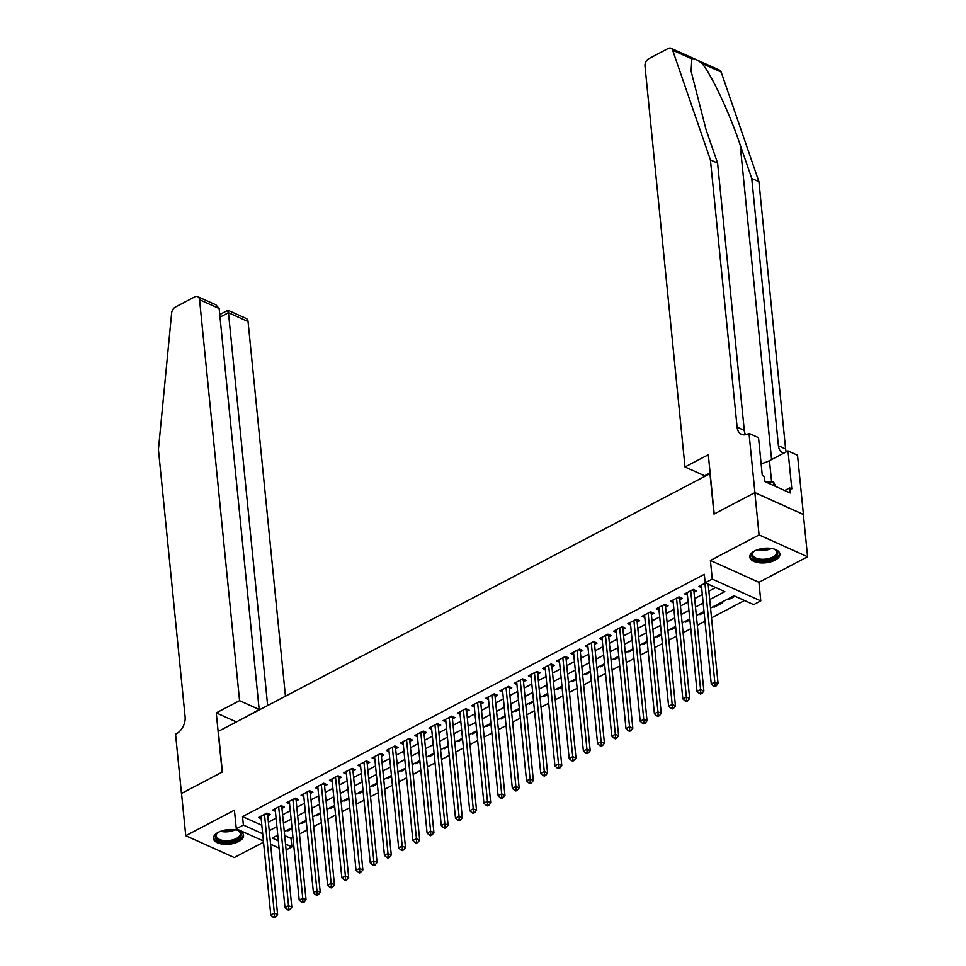 <?xml version="1.0" encoding="UTF-8"?>
<svg xmlns="http://www.w3.org/2000/svg" width="966" height="966" viewBox="0 0 966 966"><rect width="100%" height="100%" fill="white"/><g stroke="black" fill="none" stroke-linecap="round" stroke-linejoin="round"><path stroke-width="1.45" d="M238.711 841.543A15.142 7.293 174.3 0 0 243.553 835.433A15.142 7.293 174.3 0 0 234.195 829.722A15.142 7.293 174.3 0 0 218.256 832.342A15.142 7.293 174.3 0 0 213.426 838.44A15.142 7.293 174.3 0 0 222.772 844.151A15.142 7.293 174.3 0 0 238.711 841.543M775.082 560.147A15.142 7.293 174.3 0 0 779.912 554.037A15.142 7.293 174.3 0 0 770.566 548.326A15.142 7.293 174.3 0 0 754.627 550.934A15.142 7.293 174.3 0 0 749.785 557.044A15.142 7.293 174.3 0 0 759.131 562.755A15.142 7.293 174.3 0 0 775.082 560.147M284.68 835.578L291.044 838.44L291.889 846.892L286.117 849.935M710.179 473.569L218.34 731.383L222.385 771.991L181.536 793.424L185.762 835.711L234.267 857.542L263.525 842.195M709.95 473.473L713.995 514.069L754.844 492.636L803.35 514.467L807.576 556.766L759.071 534.935L710.408 560.461L712.268 579.081L760.773 600.9L753.661 604.631L734.003 595.78L710.541 608.085M710.408 560.461L758.914 582.293L807.576 556.766M758.914 582.293L760.773 600.9M291.044 838.44L292.952 837.437M299.472 834.02L307.164 829.987M313.684 826.558L321.364 822.537M327.897 819.108L335.576 815.075M342.097 811.657L349.789 807.624M356.309 804.195L363.989 800.174M370.521 796.745L378.201 792.712M384.722 789.294L392.413 785.261M398.934 781.832L406.614 777.811M413.146 774.382L420.826 770.349M427.346 766.932L435.038 762.899M441.559 759.469L449.238 755.448M455.771 752.019L463.451 747.986M469.983 744.569L477.663 740.536M484.183 737.106L491.863 733.085M498.396 729.656L506.075 725.623M512.608 722.206L520.288 718.173M526.808 714.743L534.488 710.722M541.02 707.293L548.7 703.26M555.233 699.843L562.912 695.81M569.433 692.38L577.113 688.36M583.645 684.93L591.325 680.897M597.857 677.48L605.537 673.447M612.058 670.018L619.737 665.997M626.27 662.567L633.95 658.534M640.482 655.117L648.162 651.084M654.682 647.655L662.374 643.634M668.895 640.204L676.574 636.171M683.107 632.754L690.787 628.721M697.307 625.292L704.999 621.271M711.519 617.842L744.532 600.526M754.844 492.636L759.071 534.935M267.751 815.835L270.239 814.531L266.966 813.058L258.441 817.526L261.182 818.77M281.963 808.385L284.451 807.081L281.178 805.608L272.654 810.076L275.395 811.307M296.176 800.935L298.663 799.631L295.379 798.145L286.854 802.625L289.595 803.857M310.388 793.472L312.863 792.168L309.591 790.695L301.066 795.163L303.807 796.407M324.588 786.022L327.076 784.718L323.803 783.245L315.278 787.713L318.019 788.944M338.8 778.572L341.288 777.268L338.003 775.783L329.478 780.262L332.219 781.494M353.013 771.11L355.488 769.805L352.216 768.332L343.691 772.8L346.432 774.044M367.213 763.659L369.7 762.355L366.428 760.882L357.903 765.35L360.644 766.581M381.425 756.209L383.913 754.905L380.628 753.42L372.103 757.899L374.844 759.131M395.637 748.747L398.125 747.442L394.84 745.969L386.315 750.437L389.056 751.681M409.838 741.296L412.325 739.992L409.053 738.519L400.528 742.987L403.269 744.218M424.05 733.846L426.537 732.542L423.253 731.057L414.728 735.537L417.469 736.768M438.262 726.384L440.75 725.08L437.465 723.606L428.94 728.074L431.681 729.318M452.462 718.933L454.95 717.629L451.677 716.156L443.153 720.624L445.894 721.856M466.675 711.483L469.162 710.179L465.89 708.694L457.353 713.174L460.094 714.405M480.887 704.021L483.374 702.717L480.09 701.244L471.565 705.711L474.306 706.955M495.087 696.571L497.575 695.266L494.302 693.793L485.777 698.261L488.518 699.493M509.299 689.12L511.787 687.816L508.514 686.331L499.99 690.811L502.718 692.042M523.512 681.658L525.999 680.354L522.715 678.881L514.19 683.348L516.931 684.592M537.712 674.208L540.199 672.904L536.927 671.43L528.402 675.898L531.143 677.13M551.924 666.757L554.412 665.453L551.139 663.968L542.614 668.448L545.343 669.68M566.136 659.295L568.624 657.991L565.339 656.518L556.814 660.986L559.555 662.229M580.337 651.845L582.824 650.541L579.552 649.067L571.027 653.535L573.768 654.767M594.549 644.394L597.036 643.09L593.764 641.605L585.239 646.085L587.98 647.317M608.761 636.932L611.249 635.628L607.964 634.155L599.439 638.623L602.18 639.866M622.961 629.482L625.449 628.178L622.176 626.705L613.651 631.172L616.393 632.404M637.174 622.032L639.661 620.727L636.389 619.242L627.864 623.722L630.605 624.954M651.386 614.569L653.873 613.265L650.589 611.792L642.064 616.26L644.805 617.503M665.598 607.119L668.074 605.815L664.801 604.342L656.276 608.809L659.017 610.041M679.798 599.669L682.286 598.365L679.013 596.879L670.489 601.359L673.23 602.591M694.011 592.206L696.498 590.902L693.214 589.429L684.689 593.897L687.43 595.141M728.304 598.775L728.4 599.729L735.029 596.239M714.091 606.225L714.188 607.179L722.713 602.699L721.687 602.241M699.891 613.676L699.976 614.63L704.117 612.468M685.679 621.138L685.775 622.092L689.905 619.918M671.467 628.588L671.563 629.542L675.693 627.369M657.266 636.039L657.351 636.992L661.493 634.831M643.054 643.501L643.151 644.455L647.28 642.281M628.842 650.951L628.938 651.905L633.068 649.732M614.642 658.401L614.726 659.355L618.868 657.194M600.429 665.864L600.526 666.818L604.656 664.644M586.217 673.314L586.314 674.268L590.443 672.095M572.005 680.764L572.101 681.718L576.243 679.557M557.805 688.227L557.901 689.181L562.031 687.007M543.592 695.677L543.689 696.631L547.819 694.457M529.38 703.127L529.477 704.081L533.618 701.92M515.18 710.59L515.276 711.544L519.406 709.37M500.968 718.04L501.064 718.994L505.194 716.82M486.755 725.49L486.852 726.444L490.994 724.283M472.555 732.952L472.652 733.906L476.781 731.733M458.343 740.403L458.439 741.357L462.569 739.183M444.131 747.853L444.227 748.807L448.369 746.646M429.93 755.315L430.027 756.269L434.157 754.096M415.718 762.766L415.815 763.72L419.944 761.546M401.506 770.216L401.602 771.17L405.744 769.008M387.306 777.678L387.39 778.632L391.532 776.459M373.093 785.129L373.19 786.082L377.32 783.909M358.881 792.579L358.978 793.533L363.107 791.371M344.681 800.041L344.765 800.995L348.907 798.822M330.469 807.491L330.565 808.445L334.695 806.272M316.256 814.942L316.353 815.896L320.483 813.734M302.056 822.404L302.141 823.358L306.282 821.185M727.374 599.258L728.4 599.729M713.162 606.72L714.188 607.179M698.949 614.171L699.976 614.63M684.749 621.621L685.775 622.092M670.537 629.083L671.563 629.542M656.325 636.534L657.351 636.992M642.124 643.984L643.151 644.455M627.912 651.446L628.938 651.905M613.7 658.897L614.726 659.355M599.5 666.347L600.526 666.818M585.287 673.809L586.314 674.268M571.075 681.259L572.101 681.718M556.875 688.71L557.901 689.181M542.663 696.172L543.689 696.631M528.45 703.622L529.477 704.081M514.25 711.073L515.276 711.544M500.038 718.535L501.064 718.994M485.826 725.985L486.852 726.444M471.625 733.435L472.652 733.906M457.413 740.898L458.439 741.357M443.201 748.348L444.227 748.807M428.989 755.798L430.027 756.269M414.788 763.261L415.815 763.72M400.576 770.711L401.602 771.17M386.364 778.161L387.39 778.632M372.164 785.624L373.19 786.082M357.951 793.074L358.978 793.533M343.739 800.524L344.765 800.995M329.539 807.987L330.565 808.445M315.327 815.437L316.353 815.896M301.114 822.887L302.141 823.358M286.914 830.349L287.94 830.808L292.07 828.635M709.696 599.584L724.826 591.651L705.156 582.8L704.311 574.347L242.538 816.608L261.834 825.29M268.391 822.211L276.071 818.178M282.603 814.761L290.283 810.728M296.816 807.31L304.495 803.277M311.016 799.848L318.695 795.815M325.228 792.398L332.908 788.365M339.44 784.947L347.12 780.914M353.641 777.485L361.32 773.452M367.853 770.035L375.533 766.002M382.065 762.585L389.745 758.552M396.265 755.122L403.945 751.089M410.478 747.672L418.157 743.639M424.69 740.222L432.37 736.189M438.89 732.759L446.582 728.726M453.102 725.309L460.782 721.276M467.315 717.859L474.994 713.826M481.515 710.396L489.207 706.363M495.727 702.946L503.407 698.913M509.939 695.496L517.619 691.463M524.14 688.034L531.831 684M538.352 680.583L546.032 676.55M552.564 673.133L560.244 669.1M566.764 665.671L574.456 661.638M580.977 658.22L588.656 654.187M595.189 650.758L602.869 646.737M609.389 643.308L617.081 639.275M623.601 635.857L631.281 631.824M637.814 628.395L645.493 624.374M652.026 620.945L659.706 616.912M666.226 613.495L673.906 609.461M680.438 606.032L688.118 602.011M694.651 598.582L702.33 594.549M708.851 591.132L715.697 587.545M705.53 582.969L698.901 586.447L701.642 587.678M263.404 841L236.284 828.792L234.424 810.184L185.762 835.711M236.284 828.792L243.384 825.073L262.68 833.755M242.538 816.608L243.384 825.073M705.156 582.8L712.268 579.081M279.053 848.039L270.589 844.236M277.773 835.143L272.231 838.053L278.329 840.794M285.525 844.03L291.889 846.892M704.021 611.514L696.341 615.547M689.809 618.965L682.129 622.998M675.608 626.415L667.917 630.448M661.396 633.877L653.716 637.91M647.184 641.327L639.504 645.36M632.984 648.778L625.292 652.811M618.771 656.24L611.092 660.273M604.559 663.69L596.879 667.723M590.359 671.141L582.667 675.174M576.147 678.603L568.467 682.636M561.934 686.053L554.255 690.086M547.722 693.503L540.042 697.537M533.522 700.966L525.842 704.999M519.31 708.416L511.63 712.449M505.097 715.866L497.418 719.899M490.897 723.329L483.217 727.362M476.685 730.779L469.005 734.812M462.473 738.229L454.793 742.262M448.272 745.692L440.593 749.725M434.06 753.142L426.38 757.175M419.848 760.592L412.168 764.625M405.648 768.055L397.956 772.088M391.435 775.505L383.756 779.538M377.223 782.955L369.543 786.988M363.023 790.417L355.331 794.45M348.811 797.868L341.131 801.901M334.598 805.33L326.919 809.351M320.398 812.78L312.706 816.813M306.186 820.231L298.506 824.264M291.974 827.693L284.294 831.714M269.236 830.675L276.916 826.642M283.449 823.213L291.128 819.192M297.649 815.763L305.341 811.73M311.861 808.313L319.541 804.28M326.073 800.85L333.753 796.829M340.274 793.4L347.965 789.367M354.486 785.95L362.165 781.917M368.698 778.487L376.378 774.466M382.91 771.037L390.59 767.004M397.111 763.587L404.79 759.554M411.323 756.124L419.002 752.103M425.535 748.674L433.215 744.641M439.735 741.224L447.415 737.191M453.948 733.762L461.627 729.741M468.16 726.311L475.84 722.278M482.36 718.861L490.04 714.828M496.572 711.399L504.252 707.378M510.785 703.948L518.464 699.915M524.985 696.498L532.677 692.465M539.197 689.036L546.877 685.015M553.409 681.585L561.089 677.552M567.61 674.135L575.301 670.102M581.822 666.673L589.501 662.652M596.034 659.223L603.714 655.19M610.234 651.772L617.926 647.739M624.447 644.31L632.126 640.289M638.659 636.86L646.339 632.827M652.859 629.409L660.551 625.376M667.071 621.947L674.751 617.926M681.284 614.497L688.963 610.464M695.496 607.046L703.176 603.013M287.844 829.854L287.94 830.808M704.938 583.283L714.804 682.081L711.254 683.94L701.388 585.142M708.163 584.152L718.076 683.554L714.804 682.081L714.937 685.28L713.524 686.029L714.828 686.621L716.253 685.872L714.937 685.28M716.253 685.872L718.076 683.554M711.254 683.94L713.524 686.029M773.959 549.002A13.101 6.315 -5.7 0 1 775.251 549.642A13.101 6.315 -5.7 0 1 777.171 555.124A13.101 6.315 -5.7 0 1 760.834 560.534A13.101 6.315 -5.7 0 1 752.26 553.252A13.101 6.315 -5.7 0 1 753.492 551.815A13.101 6.315 -5.7 0 1 754.627 550.934M753.891 551.477A12.123 5.844 174.3 0 0 753.094 552.48A12.123 5.844 174.3 0 0 752.562 554.544A12.123 5.844 174.3 0 0 763.104 559.278A12.123 5.844 174.3 0 0 776.169 554.206A12.123 5.844 174.3 0 0 776.7 552.141A12.123 5.844 174.3 0 0 774.792 549.388M749.821 556.102A15.045 7.245 174.3 0 0 763.261 561.536A15.045 7.245 174.3 0 0 779.019 555.257A15.045 7.245 174.3 0 0 779.695 553.12M775.722 486.453L773.669 482.191L764.891 481.527M774.02 485.693L773.669 482.191M237.6 830.41A13.101 6.315 -5.7 0 1 238.892 831.038A13.101 6.315 -5.7 0 1 240.812 836.52A13.101 6.315 -5.7 0 1 224.474 841.941A13.101 6.315 -5.7 0 1 215.889 834.648A13.101 6.315 -5.7 0 1 217.121 833.211A13.101 6.315 -5.7 0 1 218.256 832.342M217.519 832.873A12.123 5.844 174.3 0 0 216.734 833.875A12.123 5.844 174.3 0 0 216.191 835.94A12.123 5.844 174.3 0 0 226.732 840.686A12.123 5.844 174.3 0 0 239.797 835.602A12.123 5.844 174.3 0 0 240.329 833.537A12.123 5.844 174.3 0 0 238.433 830.796M213.45 837.51A15.045 7.245 174.3 0 0 226.889 842.944A15.045 7.245 174.3 0 0 242.659 836.665A15.045 7.245 174.3 0 0 243.335 834.527M691.837 58.854L672.65 50.22A5.82 3.912 -65.8 0 0 671.032 48.3L719.537 70.132A5.82 3.912 114.2 0 1 721.155 72.052L758.926 181.705L751.753 178.481L740.173 144.852C729.451 112.877 711.411 74.418 701.98 63.418C697.235 59.687 693.854 58.165 691.837 58.854L691.101 71.182L706.013 129.48L717.593 163.109L744.279 430.401A13.584 9.129 -65.8 0 0 745.607 434.748M710.119 472.905L704.6 475.791L685.003 466.976L644.986 66.026A5.82 3.912 -65.8 0 1 648.741 58.709L668.134 48.529A5.82 3.912 -65.8 0 1 671.032 48.3M717.593 163.109L710.421 159.873L737.106 427.177A13.584 9.129 -65.8 0 0 741.477 434.35A13.584 9.129 -65.8 0 0 748.227 433.806L749.012 433.396L758.515 437.67L762.295 475.562L764.396 476.504L764.903 481.587L790.2 492.974L789.693 487.89L791.794 488.844L788.014 450.941L797.518 455.215L803.422 514.431L754.917 492.6L714.212 513.96L708.307 454.745L685.003 466.976M758.926 181.705L785.612 449.009A13.584 9.129 -65.8 0 0 786.239 451.871M783.619 453.247A13.584 9.129 -65.8 0 1 782.798 452.945A13.584 9.129 -65.8 0 1 778.427 445.773L751.753 178.481M672.65 50.22L710.421 159.873M749.012 433.396L754.917 492.6M788.014 450.941L769.467 460.673A21.832 10.529 -5.7 0 1 761.111 463.644M789.693 487.89L784.718 490.499M285.441 696.184L248.057 321.545L228.459 312.718L220.006 317.15M267.654 705.506L228.459 312.718C228.133 309.917 227.843 309.555 227.614 311.656M216.263 712.896L239.568 700.664L199.551 299.714A5.82 3.912 -65.8 0 0 197.68 296.647A5.82 3.912 -65.8 0 0 194.782 296.876L175.389 307.055A5.82 3.912 -65.8 0 0 171.634 313.081L158.424 449.48L185.11 716.772A13.584 9.129 114.2 0 1 176.343 733.834L175.558 734.245L181.463 793.46L222.18 772.1L216.263 712.896L236.356 721.928M239.568 700.664L259.166 709.491L247.864 715.891M259.166 709.491L219.149 308.528L199.551 299.714M219.741 314.554L227.952 310.267L246.185 318.466A5.82 3.912 114.2 0 1 248.057 321.545M197.68 296.647L215.901 304.845L219.149 308.528M690.726 590.733L700.592 689.531L697.041 691.402L687.176 592.593M693.999 589.779L693.914 590.166A1.944 1.304 -65.8 0 0 693.878 590.854L703.876 691.004L700.592 689.531L700.736 692.731L699.312 693.479L700.616 694.071L702.04 693.322L700.736 692.731M702.04 693.322L703.876 691.004M697.041 691.402L699.312 693.479M676.526 598.183L686.379 696.993L682.829 698.853L672.976 600.055M679.786 597.23L679.702 597.628A1.944 1.304 -65.8 0 0 679.666 598.304L689.664 698.466L686.379 696.993L686.524 700.193L685.099 700.93L686.415 701.521L687.828 700.785L686.524 700.193M687.828 700.785L689.664 698.466M682.829 698.853L685.099 700.93M662.314 605.646L672.179 704.443L668.629 706.303L658.764 607.505M665.574 604.692L665.502 605.078A1.944 1.304 -65.8 0 0 665.453 605.767L675.451 705.917L672.179 704.443L672.312 707.643L670.887 708.392L672.203 708.984L673.628 708.235L672.312 707.643M673.628 708.235L675.451 705.917M668.629 706.303L670.887 708.392M648.101 613.096L657.967 711.894L654.417 713.765L644.551 614.956M651.374 612.142L651.289 612.529A1.944 1.304 -65.8 0 0 651.253 613.217L661.251 713.367L657.967 711.894L658.1 715.094L656.687 715.842L657.991 716.434L659.416 715.685L658.1 715.094M659.416 715.685L661.251 713.367M654.417 713.765L656.687 715.842M633.901 620.546L643.754 719.356L640.204 721.216L630.351 622.418M637.162 619.592L637.077 619.991A1.944 1.304 -65.8 0 0 637.041 620.667L647.039 720.829L643.754 719.356L643.899 722.556L642.475 723.293L643.791 723.884L645.203 723.148L643.899 722.556M645.203 723.148L647.039 720.829M640.204 721.216L642.475 723.293M619.689 628.009L629.554 726.806L626.004 728.666L616.139 629.868M622.949 627.055L622.877 627.441A1.944 1.304 -65.8 0 0 622.828 628.129L632.827 728.279L629.554 726.806L629.687 730.006L628.262 730.755L629.578 731.347L631.003 730.598L629.687 730.006M631.003 730.598L632.827 728.279M626.004 728.666L628.262 730.755M605.477 635.459L615.342 734.257L611.792 736.128L601.927 637.318M608.737 634.505L608.665 634.891A1.944 1.304 -65.8 0 0 608.628 635.58L618.614 735.73L615.342 734.257L615.475 737.456L614.062 738.205L615.366 738.797L616.791 738.048L615.475 737.456M616.791 738.048L618.614 735.73M611.792 736.128L614.062 738.205M591.277 642.909L601.13 741.719L597.58 743.578L587.726 644.781M594.537 641.955L594.452 642.354A1.944 1.304 -65.8 0 0 594.416 643.042L604.414 743.192L601.13 741.719L601.275 744.919L599.85 745.655L601.166 746.247L602.579 745.51L601.275 744.919M602.579 745.51L604.414 743.192M597.58 743.578L599.85 745.655M577.064 650.372L586.93 749.169L583.379 751.029L573.514 652.231M580.325 649.418L580.252 649.804A1.944 1.304 -65.8 0 0 580.204 650.492L590.202 750.642L586.93 749.169L587.062 752.369L585.638 753.118L586.954 753.709L588.379 752.961L587.062 752.369M588.379 752.961L590.202 750.642M583.379 751.029L585.638 753.118M562.852 657.822L572.717 756.62L569.167 758.491L559.302 659.681M566.112 656.868L566.04 657.254A1.944 1.304 -65.8 0 0 566.004 657.943L575.99 758.093L572.717 756.62L572.85 759.819L571.437 760.568L572.741 761.16L574.166 760.411L572.85 759.819M574.166 760.411L575.99 758.093M569.167 758.491L571.437 760.568M548.652 665.272L558.505 764.082L554.955 765.941L545.09 667.144M551.912 664.318L551.827 664.717A1.944 1.304 -65.8 0 0 551.791 665.405L561.789 765.555L558.505 764.082L558.65 767.282L557.225 768.018L558.541 768.61L559.954 767.873L558.65 767.282M559.954 767.873L561.789 765.555M554.955 765.941L557.225 768.018M534.44 672.734L544.305 771.532L540.755 773.392L530.889 674.594M537.7 671.781L537.627 672.167A1.944 1.304 -65.8 0 0 537.579 672.855L547.577 773.005L544.305 771.532L544.438 774.732L543.013 775.481L544.329 776.072L545.754 775.324L544.438 774.732M545.754 775.324L547.577 773.005M540.755 773.392L543.013 775.481M520.227 680.185L530.092 778.982L526.542 780.854L516.677 682.044M523.487 679.231L523.415 679.617A1.944 1.304 -65.8 0 0 523.379 680.305L533.365 780.456L530.092 778.982L530.225 782.182L528.813 782.931L530.117 783.523L531.542 782.774L530.225 782.182M531.542 782.774L533.365 780.456M526.542 780.854L528.813 782.931M506.027 687.635L515.88 786.445L512.33 788.304L502.465 689.507M509.287 686.681L509.203 687.08A1.944 1.304 -65.8 0 0 509.167 687.768L519.165 787.918L515.88 786.445L516.025 789.645L514.6 790.381L515.916 790.973L517.329 790.236L516.025 789.645M517.329 790.236L519.165 787.918M512.33 788.304L514.6 790.381M491.815 695.097L501.68 793.895L498.118 795.755L488.265 696.957M495.075 694.143L494.99 694.53A1.944 1.304 -65.8 0 0 494.954 695.218L504.952 795.368L501.68 793.895L501.813 797.095L500.388 797.844L501.704 798.435L503.129 797.687L501.813 797.095M503.129 797.687L504.952 795.368M498.118 795.755L500.388 797.844M477.602 702.548L487.468 801.345L483.918 803.217L474.052 704.407M480.863 701.594L480.79 701.98A1.944 1.304 -65.8 0 0 480.742 702.668L490.74 802.818L487.468 801.345L487.601 804.545L486.188 805.294L487.492 805.885L488.917 805.137L487.601 804.545M488.917 805.137L490.74 802.818M483.918 803.217L486.188 805.294M463.402 709.998L473.255 808.808L469.705 810.667L459.84 711.87M466.663 709.044L466.578 709.442A1.944 1.304 -65.8 0 0 466.542 710.131L476.54 810.281L473.255 808.808L473.4 812.008L471.976 812.744L473.292 813.336L474.704 812.599L473.4 812.008M474.704 812.599L476.54 810.281M469.705 810.667L471.976 812.744M449.19 717.46L459.055 816.258L455.493 818.117L445.64 719.32M452.45 716.506L452.366 716.893A1.944 1.304 -65.8 0 0 452.33 717.581L462.328 817.731L459.055 816.258L459.188 819.458L457.763 820.206L459.079 820.798L460.504 820.049L459.188 819.458M460.504 820.049L462.328 817.731M455.493 818.117L457.763 820.206M434.978 724.911L444.843 823.708L441.293 825.58L431.428 726.77M438.238 723.957L438.166 724.343A1.944 1.304 -65.8 0 0 438.117 725.031L448.115 825.181L444.843 823.708L444.976 826.908L443.563 827.657L444.867 828.248L446.292 827.5L444.976 826.908M446.292 827.5L448.115 825.181M441.293 825.58L443.563 827.657M420.778 732.361L430.631 831.171L427.081 833.03L417.215 734.232M424.038 731.407L423.953 731.805A1.944 1.304 -65.8 0 0 423.917 732.494L433.915 832.644L430.631 831.171L430.776 834.37L429.351 835.107L430.655 835.699L432.08 834.962L430.776 834.37M432.08 834.962L433.915 832.644M427.081 833.03L429.351 835.107M406.565 739.823L416.431 838.621L412.868 840.48L403.015 741.683M409.825 738.869L409.741 739.256A1.944 1.304 -65.8 0 0 409.705 739.944L419.703 840.094L416.431 838.621L416.563 841.821L415.139 842.569L416.455 843.161L417.867 842.412L416.563 841.821M417.867 842.412L419.703 840.094M412.868 840.48L415.139 842.569M392.353 747.273L402.218 846.071L398.668 847.943L388.803 749.133M395.613 746.32L395.541 746.706A1.944 1.304 -65.8 0 0 395.492 747.394L405.491 847.544L402.218 846.071L402.351 849.271L400.938 850.02L402.242 850.611L403.667 849.863L402.351 849.271M403.667 849.863L405.491 847.544M398.668 847.943L400.938 850.02M378.153 754.724L388.006 853.533L384.456 855.393L374.591 756.595M381.413 753.77L381.329 754.168A1.944 1.304 -65.8 0 0 381.292 754.857L391.29 855.007L388.006 853.533L388.151 856.733L386.726 857.47L388.03 858.062L389.455 857.325L388.151 856.733M389.455 857.325L391.29 855.007M384.456 855.393L386.726 857.47M363.94 762.186L373.806 860.984L370.244 862.843L360.39 764.046M367.201 761.232L367.116 761.619A1.944 1.304 -65.8 0 0 367.08 762.307L377.078 862.457L373.806 860.984L373.939 864.184L372.514 864.932L373.83 865.524L375.243 864.775L373.939 864.184M375.243 864.775L377.078 862.457M370.244 862.843L372.514 864.932M349.728 769.636L359.594 868.434L356.043 870.306L346.178 771.496M352.988 768.682L352.916 769.069A1.944 1.304 -65.8 0 0 352.868 769.757L362.866 869.907L359.594 868.434L359.726 871.634L358.314 872.383L359.618 872.974L361.043 872.226L359.726 871.634M361.043 872.226L362.866 869.907M356.043 870.306L358.314 872.383M335.516 777.087L345.381 875.896L341.831 877.756L331.966 778.958M338.788 776.133L338.704 776.531A1.944 1.304 -65.8 0 0 338.668 777.219L348.666 877.37L345.381 875.896L345.526 879.096L344.101 879.833L345.405 880.424L346.83 879.688L345.526 879.096M346.83 879.688L348.666 877.37M341.831 877.756L344.101 879.833M321.316 784.549L331.169 883.347L327.619 885.206L317.766 786.409M324.576 783.595L324.491 783.981A1.944 1.304 -65.8 0 0 324.455 784.67L334.453 884.82L331.169 883.347L331.314 886.547L329.889 887.295L331.205 887.887L332.618 887.138L331.314 886.547M332.618 887.138L334.453 884.82M327.619 885.206L329.889 887.295M307.103 791.999L316.969 890.797L313.419 892.669L303.553 793.859M310.364 791.045L310.291 791.432A1.944 1.304 -65.8 0 0 310.243 792.12L320.241 892.27L316.969 890.797L317.102 893.997L315.677 894.745L316.993 895.337L318.418 894.588L317.102 893.997M318.418 894.588L320.241 892.27M313.419 892.669L315.677 894.745M292.891 799.45L302.756 898.259L299.206 900.119L289.341 801.321M296.164 798.496L296.079 798.894A1.944 1.304 -65.8 0 0 296.043 799.582L306.041 899.732L302.756 898.259L302.889 901.459L301.477 902.196L302.781 902.787L304.205 902.051L302.889 901.459M304.205 902.051L306.041 899.732M299.206 900.119L301.477 902.196M278.691 806.912L288.544 905.71L284.994 907.569L275.141 808.771M281.951 805.958L281.867 806.344A1.944 1.304 -65.8 0 0 281.831 807.033L291.829 907.183L288.544 905.71L288.689 908.909L287.264 909.658L288.58 910.25L289.993 909.501L288.689 908.909M289.993 909.501L291.829 907.183M284.994 907.569L287.264 909.658M264.479 814.362L274.344 913.16L270.794 915.031L260.929 816.222M267.739 813.408L267.667 813.795A1.944 1.304 -65.8 0 0 267.618 814.483L277.616 914.633L274.344 913.16L274.477 916.36L273.052 917.108L274.368 917.7L275.793 916.951L274.477 916.36M275.793 916.951L277.616 914.633M270.794 915.031L273.052 917.108M771.472 548.459A12.123 5.844 -5.7 0 1 756.958 549.895M758.962 549.243A11.725 5.651 174.3 0 0 769.383 548.205M235.1 829.854A12.123 5.844 -5.7 0 1 220.598 831.303M222.603 830.651A11.725 5.651 174.3 0 0 233.011 829.613M740.173 144.852L771.58 459.562M744.279 430.401L737.106 427.177M778.427 445.773L785.612 449.009M721.155 72.052L701.98 63.418M771.605 482.034L769.467 460.673M692.779 589.658L693.914 590.166M692.054 590.033L693.878 590.854M678.567 597.109L679.702 597.628M677.854 597.495L679.666 598.304M664.367 604.571L665.502 605.078M663.642 604.945L665.453 605.767M650.154 612.021L651.289 612.529M649.43 612.396L651.253 613.217M635.942 619.472L637.077 619.991M635.23 619.858L637.041 620.667M621.742 626.934L622.877 627.441M621.017 627.308L622.828 628.129M607.529 634.384L608.665 634.891M606.805 634.759L608.628 635.58M593.317 641.835L594.452 642.354M592.605 642.221L594.416 643.042M579.117 649.297L580.252 649.804M578.393 649.671L580.204 650.492M564.905 656.747L566.04 657.254M564.18 657.122L566.004 657.943M550.692 664.197L551.827 664.717M549.968 664.584L551.791 665.405M536.492 671.66L537.627 672.167M535.768 672.034L537.579 672.855M522.28 679.11L523.415 679.617M521.555 679.484L523.379 680.305M508.068 686.56L509.203 687.08M507.343 686.947L509.167 687.768M493.868 694.023L494.99 694.53M493.143 694.397L494.954 695.218M479.655 701.473L480.79 701.98M478.931 701.847L480.742 702.668M465.443 708.923L466.578 709.442M464.718 709.31L466.542 710.131M451.231 716.386L452.366 716.893M450.518 716.76L452.33 717.581M437.03 723.836L438.166 724.343M436.306 724.21L438.117 725.031M422.818 731.286L423.953 731.805M422.094 731.673L423.917 732.494M408.606 738.748L409.741 739.256M407.894 739.123L409.705 739.944M394.406 746.199L395.541 746.706M393.681 746.573L395.492 747.394M380.193 753.649L381.329 754.168M379.469 754.035L381.292 754.857M365.981 761.111L367.116 761.619M365.269 761.486L367.08 762.307M351.781 768.562L352.916 769.069M351.056 768.948L352.868 769.757M337.569 776.012L338.704 776.531M336.844 776.398L338.668 777.219M323.356 783.474L324.491 783.981M322.644 783.849L324.455 784.67M309.156 790.925L310.291 791.432M308.432 791.311L310.243 792.12M294.944 798.375L296.079 798.894M294.219 798.761L296.043 799.582M280.732 805.837L281.867 806.344M280.019 806.212L281.831 807.033M266.531 813.287L267.667 813.795M265.807 813.674L267.618 814.483"/></g></svg>

